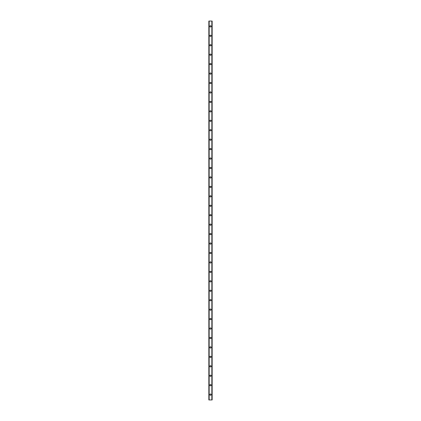<?xml version="1.0" encoding="UTF-8"?>
<svg xmlns="http://www.w3.org/2000/svg" width="421" height="421" viewBox="0 0 421 421"><rect width="100%" height="100%" fill="white"/><g stroke="black" fill="none" stroke-linecap="round" stroke-linejoin="round"><path stroke-width="0.63" d="M209.853 394.64A0.647 0.647 0 0 1 210.5 393.988A0.647 0.647 0 0 1 211.147 394.64A0.647 0.647 0 0 1 210.5 395.287A0.647 0.647 0 0 1 209.853 394.64M209.853 385.194A0.647 0.647 0 0 1 210.5 384.547A0.647 0.647 0 0 1 211.147 385.194A0.647 0.647 0 0 1 210.5 385.847A0.647 0.647 0 0 1 209.853 385.194M209.853 375.753A0.647 0.647 0 0 1 210.5 375.106A0.647 0.647 0 0 1 211.147 375.753A0.647 0.647 0 0 1 210.5 376.4A0.647 0.647 0 0 1 209.853 375.753M209.853 366.307A0.647 0.647 0 0 1 210.5 365.66A0.647 0.647 0 0 1 211.147 366.307A0.647 0.647 0 0 1 210.5 366.959A0.647 0.647 0 0 1 209.853 366.307M209.853 356.866A0.647 0.647 0 0 1 210.5 356.219A0.647 0.647 0 0 1 211.147 356.866A0.647 0.647 0 0 1 210.5 357.513A0.647 0.647 0 0 1 209.853 356.866M209.853 347.425A0.647 0.647 0 0 1 210.5 346.772A0.647 0.647 0 0 1 211.147 347.425A0.647 0.647 0 0 1 210.5 348.072A0.647 0.647 0 0 1 209.853 347.425M209.853 337.979A0.647 0.647 0 0 1 210.5 337.332A0.647 0.647 0 0 1 211.147 337.979A0.647 0.647 0 0 1 210.5 338.631A0.647 0.647 0 0 1 209.853 337.979M209.853 328.538A0.647 0.647 0 0 1 210.5 327.891A0.647 0.647 0 0 1 211.147 328.538A0.647 0.647 0 0 1 210.5 329.185A0.647 0.647 0 0 1 209.853 328.538M209.853 319.097A0.647 0.647 0 0 1 210.5 318.444A0.647 0.647 0 0 1 211.147 319.097A0.647 0.647 0 0 1 210.5 319.744A0.647 0.647 0 0 1 209.853 319.097M209.853 309.651A0.647 0.647 0 0 1 210.5 309.003A0.647 0.647 0 0 1 211.147 309.651A0.647 0.647 0 0 1 210.5 310.298A0.647 0.647 0 0 1 209.853 309.651M209.853 300.21A0.647 0.647 0 0 1 210.5 299.557A0.647 0.647 0 0 1 211.147 300.21A0.647 0.647 0 0 1 210.5 300.857A0.647 0.647 0 0 1 209.853 300.21M209.853 290.764A0.647 0.647 0 0 1 210.5 290.116A0.647 0.647 0 0 1 211.147 290.764A0.647 0.647 0 0 1 210.5 291.416A0.647 0.647 0 0 1 209.853 290.764M209.853 281.323A0.647 0.647 0 0 1 210.5 280.675A0.647 0.647 0 0 1 211.147 281.323A0.647 0.647 0 0 1 210.5 281.97A0.647 0.647 0 0 1 209.853 281.323M209.853 271.882A0.647 0.647 0 0 1 210.5 271.229A0.647 0.647 0 0 1 211.147 271.882A0.647 0.647 0 0 1 210.5 272.529A0.647 0.647 0 0 1 209.853 271.882M209.853 262.436A0.647 0.647 0 0 1 210.5 261.788A0.647 0.647 0 0 1 211.147 262.436A0.647 0.647 0 0 1 210.5 263.088A0.647 0.647 0 0 1 209.853 262.436M209.853 252.995A0.647 0.647 0 0 1 210.5 252.342A0.647 0.647 0 0 1 211.147 252.995A0.647 0.647 0 0 1 210.5 253.642A0.647 0.647 0 0 1 209.853 252.995M209.853 243.548A0.647 0.647 0 0 1 210.5 242.901A0.647 0.647 0 0 1 211.147 243.548A0.647 0.647 0 0 1 210.5 244.201A0.647 0.647 0 0 1 209.853 243.548M209.853 234.108A0.647 0.647 0 0 1 210.5 233.46A0.647 0.647 0 0 1 211.147 234.108A0.647 0.647 0 0 1 210.5 234.755A0.647 0.647 0 0 1 209.853 234.108M209.853 224.667A0.647 0.647 0 0 1 210.5 224.014A0.647 0.647 0 0 1 211.147 224.667A0.647 0.647 0 0 1 210.5 225.314A0.647 0.647 0 0 1 209.853 224.667M209.853 215.22A0.647 0.647 0 0 1 210.5 214.573A0.647 0.647 0 0 1 211.147 215.22A0.647 0.647 0 0 1 210.5 215.873A0.647 0.647 0 0 1 209.853 215.22M209.853 205.78A0.647 0.647 0 0 1 210.5 205.127A0.647 0.647 0 0 1 211.147 205.78A0.647 0.647 0 0 1 210.5 206.427A0.647 0.647 0 0 1 209.853 205.78M209.853 196.333A0.647 0.647 0 0 1 210.5 195.686A0.647 0.647 0 0 1 211.147 196.333A0.647 0.647 0 0 1 210.5 196.986A0.647 0.647 0 0 1 209.853 196.333M209.853 186.892A0.647 0.647 0 0 1 210.5 186.245A0.647 0.647 0 0 1 211.147 186.892A0.647 0.647 0 0 1 210.5 187.54A0.647 0.647 0 0 1 209.853 186.892M209.853 177.451A0.647 0.647 0 0 1 210.5 176.799A0.647 0.647 0 0 1 211.147 177.451A0.647 0.647 0 0 1 210.5 178.099A0.647 0.647 0 0 1 209.853 177.451M209.853 168.005A0.647 0.647 0 0 1 210.5 167.358A0.647 0.647 0 0 1 211.147 168.005A0.647 0.647 0 0 1 210.5 168.658A0.647 0.647 0 0 1 209.853 168.005M209.853 158.564A0.647 0.647 0 0 1 210.5 157.912A0.647 0.647 0 0 1 211.147 158.564A0.647 0.647 0 0 1 210.5 159.212A0.647 0.647 0 0 1 209.853 158.564M209.853 149.118A0.647 0.647 0 0 1 210.5 148.471A0.647 0.647 0 0 1 211.147 149.118A0.647 0.647 0 0 1 210.5 149.771A0.647 0.647 0 0 1 209.853 149.118M209.853 139.677A0.647 0.647 0 0 1 210.5 139.03A0.647 0.647 0 0 1 211.147 139.677A0.647 0.647 0 0 1 210.5 140.325A0.647 0.647 0 0 1 209.853 139.677M209.853 130.236A0.647 0.647 0 0 1 210.5 129.584A0.647 0.647 0 0 1 211.147 130.236A0.647 0.647 0 0 1 210.5 130.884A0.647 0.647 0 0 1 209.853 130.236M209.853 120.79A0.647 0.647 0 0 1 210.5 120.143A0.647 0.647 0 0 1 211.147 120.79A0.647 0.647 0 0 1 210.5 121.443A0.647 0.647 0 0 1 209.853 120.79M209.853 111.349A0.647 0.647 0 0 1 210.5 110.702A0.647 0.647 0 0 1 211.147 111.349A0.647 0.647 0 0 1 210.5 111.997A0.647 0.647 0 0 1 209.853 111.349M209.853 101.903A0.647 0.647 0 0 1 210.5 101.256A0.647 0.647 0 0 1 211.147 101.903A0.647 0.647 0 0 1 210.5 102.556A0.647 0.647 0 0 1 209.853 101.903M209.853 92.462A0.647 0.647 0 0 1 210.5 91.815A0.647 0.647 0 0 1 211.147 92.462A0.647 0.647 0 0 1 210.5 93.109A0.647 0.647 0 0 1 209.853 92.462M209.853 83.021A0.647 0.647 0 0 1 210.5 82.369A0.647 0.647 0 0 1 211.147 83.021A0.647 0.647 0 0 1 210.5 83.668A0.647 0.647 0 0 1 209.853 83.021M209.853 73.575A0.647 0.647 0 0 1 210.5 72.928A0.647 0.647 0 0 1 211.147 73.575A0.647 0.647 0 0 1 210.5 74.228A0.647 0.647 0 0 1 209.853 73.575M209.853 64.134A0.647 0.647 0 0 1 210.5 63.487A0.647 0.647 0 0 1 211.147 64.134A0.647 0.647 0 0 1 210.5 64.781A0.647 0.647 0 0 1 209.853 64.134M209.853 54.693A0.647 0.647 0 0 1 210.5 54.041A0.647 0.647 0 0 1 211.147 54.693A0.647 0.647 0 0 1 210.5 55.34A0.647 0.647 0 0 1 209.853 54.693M209.853 45.247A0.647 0.647 0 0 1 210.5 44.6A0.647 0.647 0 0 1 211.147 45.247A0.647 0.647 0 0 1 210.5 45.894A0.647 0.647 0 0 1 209.853 45.247M209.853 35.806A0.647 0.647 0 0 1 210.5 35.154A0.647 0.647 0 0 1 211.147 35.806A0.647 0.647 0 0 1 210.5 36.453A0.647 0.647 0 0 1 209.853 35.806M209.853 26.36A0.647 0.647 0 0 1 210.5 25.713A0.647 0.647 0 0 1 211.147 26.36A0.647 0.647 0 0 1 210.5 27.012A0.647 0.647 0 0 1 209.853 26.36M212.126 21.05L208.848 21.05L208.848 399.95L212.152 399.95L212.152 21.05L212.126 399.95M211.895 399.95L211.905 21.05L211.895 399.95M209.095 399.95L209.095 21.05L209.105 399.95M208.874 21.05L208.874 399.95M209.158 21.05L209.158 399.95M211.842 21.05L211.842 399.95M208.848 21.05L208.848 399.95M212.152 21.05L212.152 399.95"/></g></svg>
